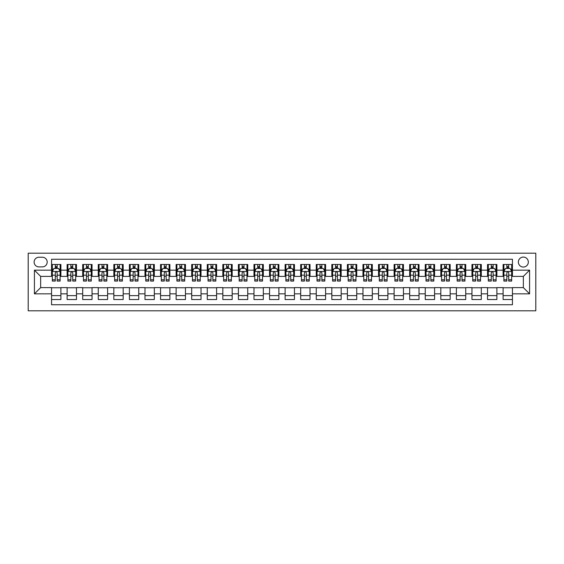 <?xml version="1.0" encoding="UTF-8"?>
<svg xmlns="http://www.w3.org/2000/svg" width="564" height="564" viewBox="0 0 564 564"><rect width="100%" height="100%" fill="white"/><g stroke="black" fill="none" stroke-linecap="round" stroke-linejoin="round"><path stroke-width="0.85" d="M523.343 257.085A4.984 4.984 0 0 0 518.358 262.07A4.984 4.984 0 0 0 523.343 267.054A4.984 4.984 0 0 0 528.327 262.07A4.984 4.984 0 0 0 523.343 257.085M28.2 310.806L535.8 310.806L535.8 253.194L28.2 253.194L28.2 310.806M512.443 264.481L503.102 264.481L503.102 270.163L496.877 270.163L496.877 276.395L503.102 276.395L503.102 270.163M496.877 270.163L496.877 264.481L487.529 264.481L487.529 270.163L481.303 270.163L481.303 276.395L487.529 276.395L487.529 270.163M481.303 270.163L481.303 264.481L471.962 264.481L471.962 270.163L465.73 270.163L465.73 276.395L471.962 276.395L471.962 270.163M465.73 270.163L465.73 264.481L456.389 264.481L456.389 270.163L450.164 270.163L450.164 276.395L456.389 276.395L456.389 270.163M450.164 270.163L450.164 264.481L440.822 264.481L440.822 270.163L434.59 270.163L434.59 276.395L440.822 276.395L440.822 270.163M434.59 270.163L434.59 264.481L425.249 264.481L425.249 270.163L419.024 270.163L419.024 276.395L425.249 276.395L425.249 270.163M419.024 270.163L419.024 264.481L409.675 264.481L409.675 270.163L403.45 270.163L403.45 276.395L409.675 276.395L409.675 270.163M403.45 270.163L403.45 264.481L394.109 264.481L394.109 270.163L387.877 270.163L387.877 276.395L394.109 276.395L394.109 270.163M387.877 270.163L387.877 264.481L378.536 264.481L378.536 270.163L372.31 270.163L372.31 276.395L378.536 276.395L378.536 270.163M372.31 270.163L372.31 264.481L362.969 264.481L362.969 270.163L356.737 270.163L356.737 276.395L362.969 276.395L362.969 270.163M356.737 270.163L356.737 264.481L347.396 264.481L347.396 270.163L341.171 270.163L341.171 276.395L347.396 276.395L347.396 270.163M341.171 270.163L341.171 264.481L331.822 264.481L331.822 270.163L325.597 270.163L325.597 276.395L331.822 276.395L331.822 270.163M325.597 270.163L325.597 264.481L316.256 264.481L316.256 270.163L310.024 270.163L310.024 276.395L316.256 276.395L316.256 270.163M310.024 270.163L310.024 264.481L300.683 264.481L300.683 270.163L294.457 270.163L294.457 276.395L300.683 276.395L300.683 270.163M294.457 270.163L294.457 264.481L285.116 264.481L285.116 270.163L278.884 270.163L278.884 276.395L285.116 276.395L285.116 270.163M278.884 270.163L278.884 264.481L269.543 264.481L269.543 270.163L263.317 270.163L263.317 276.395L269.543 276.395L269.543 270.163M263.317 270.163L263.317 264.481L253.976 264.481L253.976 270.163L247.744 270.163L247.744 276.395L253.976 276.395L253.976 270.163M247.744 270.163L247.744 264.481L238.403 264.481L238.403 270.163L232.178 270.163L232.178 276.395L238.403 276.395L238.403 270.163M232.178 270.163L232.178 264.481L222.829 264.481L222.829 270.163L216.604 270.163L216.604 276.395L222.829 276.395L222.829 270.163M216.604 270.163L216.604 264.481L207.263 264.481L207.263 270.163L201.031 270.163L201.031 276.395L207.263 276.395L207.263 270.163M201.031 270.163L201.031 264.481L191.689 264.481L191.689 270.163L185.464 270.163L185.464 276.395L191.689 276.395L191.689 270.163M185.464 270.163L185.464 264.481L176.123 264.481L176.123 270.163L169.891 270.163L169.891 276.395L176.123 276.395L176.123 270.163M169.891 270.163L169.891 264.481L160.55 264.481L160.55 270.163L154.325 270.163L154.325 276.395L160.55 276.395L160.55 270.163M154.325 270.163L154.325 264.481L144.976 264.481L144.976 270.163L138.751 270.163L138.751 276.395L144.976 276.395L144.976 270.163M138.751 270.163L138.751 264.481L129.41 264.481L129.41 270.163L123.178 270.163L123.178 276.395L129.41 276.395L129.41 270.163M123.178 270.163L123.178 264.481L113.836 264.481L113.836 270.163L107.611 270.163L107.611 276.395L113.836 276.395L113.836 270.163M107.611 270.163L107.611 264.481L98.27 264.481L98.27 270.163L92.038 270.163L92.038 276.395L98.27 276.395L98.27 270.163M92.038 270.163L92.038 264.481L82.697 264.481L82.697 270.163L76.471 270.163L76.471 276.395L82.697 276.395L82.697 270.163M76.471 270.163L76.471 264.481L67.123 264.481L67.123 276.395L60.898 276.395L60.898 264.481L51.557 264.481M51.557 299.519L60.898 299.519L60.898 287.605L67.123 287.605L67.123 299.519L76.471 299.519L76.471 287.605L82.697 287.605L82.697 293.837L76.471 293.837M82.697 293.837L82.697 299.519L92.038 299.519L92.038 287.605L98.27 287.605L98.27 293.837L92.038 293.837M98.27 293.837L98.27 299.519L107.611 299.519L107.611 287.605L113.836 287.605L113.836 293.837L107.611 293.837M113.836 293.837L113.836 299.519L123.178 299.519L123.178 287.605L129.41 287.605L129.41 293.837L123.178 293.837M129.41 293.837L129.41 299.519L138.751 299.519L138.751 287.605L144.976 287.605L144.976 293.837L138.751 293.837M144.976 293.837L144.976 299.519L154.325 299.519L154.325 287.605L160.55 287.605L160.55 293.837L154.325 293.837M160.55 293.837L160.55 299.519L169.891 299.519L169.891 287.605L176.123 287.605L176.123 293.837L169.891 293.837M176.123 293.837L176.123 299.519L185.464 299.519L185.464 287.605L191.689 287.605L191.689 293.837L185.464 293.837M191.689 293.837L191.689 299.519L201.031 299.519L201.031 287.605L207.263 287.605L207.263 293.837L201.031 293.837M207.263 293.837L207.263 299.519L216.604 299.519L216.604 287.605L222.829 287.605L222.829 293.837L216.604 293.837M222.829 293.837L222.829 299.519L232.178 299.519L232.178 287.605L238.403 287.605L238.403 293.837L232.178 293.837M238.403 293.837L238.403 299.519L247.744 299.519L247.744 287.605L253.976 287.605L253.976 293.837L247.744 293.837M253.976 293.837L253.976 299.519L263.317 299.519L263.317 287.605L269.543 287.605L269.543 293.837L263.317 293.837M269.543 293.837L269.543 299.519L278.884 299.519L278.884 287.605L285.116 287.605L285.116 293.837L278.884 293.837M285.116 293.837L285.116 299.519L294.457 299.519L294.457 287.605L300.683 287.605L300.683 293.837L294.457 293.837M300.683 293.837L300.683 299.519L310.024 299.519L310.024 287.605L316.256 287.605L316.256 293.837L310.024 293.837M316.256 293.837L316.256 299.519L325.597 299.519L325.597 287.605L331.822 287.605L331.822 293.837L325.597 293.837M331.822 293.837L331.822 299.519L341.171 299.519L341.171 287.605L347.396 287.605L347.396 293.837L341.171 293.837M347.396 293.837L347.396 299.519L356.737 299.519L356.737 287.605L362.969 287.605L362.969 293.837L356.737 293.837M362.969 293.837L362.969 299.519L372.31 299.519L372.31 287.605L378.536 287.605L378.536 293.837L372.31 293.837M378.536 293.837L378.536 299.519L387.877 299.519L387.877 287.605L394.109 287.605L394.109 293.837L387.877 293.837M394.109 293.837L394.109 299.519L403.45 299.519L403.45 287.605L409.675 287.605L409.675 293.837L403.45 293.837M409.675 293.837L409.675 299.519L419.024 299.519L419.024 287.605L425.249 287.605L425.249 293.837L419.024 293.837M425.249 293.837L425.249 299.519L434.59 299.519L434.59 287.605L440.822 287.605L440.822 293.837L434.59 293.837M440.822 293.837L440.822 299.519L450.164 299.519L450.164 287.605L456.389 287.605L456.389 293.837L450.164 293.837M456.389 293.837L456.389 299.519L465.73 299.519L465.73 287.605L471.962 287.605L471.962 293.837L465.73 293.837M471.962 293.837L471.962 299.519L481.303 299.519L481.303 287.605L487.529 287.605L487.529 293.837L481.303 293.837M487.529 293.837L487.529 299.519L496.877 299.519L496.877 287.605L503.102 287.605L503.102 293.837L496.877 293.837M38.944 266.899L42.37 266.899A4.829 4.829 0 0 0 47.193 262.07A4.829 4.829 0 0 0 42.37 257.24L38.944 257.24A4.829 4.829 0 0 0 34.115 262.07A4.829 4.829 0 0 0 38.944 266.899M512.443 270.163L512.443 259.264L51.557 259.264L51.557 276.395L40.657 276.395L40.657 287.605L51.557 287.605L51.557 304.736L512.443 304.736L512.443 287.605L523.343 287.605L523.343 276.395L512.443 276.395L512.443 270.163L529.575 270.163L529.575 293.837L512.443 293.837M51.557 293.837L34.425 293.837L34.425 270.163L51.557 270.163M503.102 293.837L503.102 299.519L512.443 299.519M51.557 268.372L52.332 268.372M55.293 268.372L57.161 268.372M60.122 268.372L60.898 268.372M51.557 276.24L52.332 276.24M55.293 276.24L57.161 276.24M60.122 276.24L60.898 276.24M51.557 287.76L60.898 287.76M51.557 295.628L60.898 295.628M67.123 276.24L67.906 276.24M70.867 276.24L72.735 276.24M75.689 276.24L76.471 276.24M67.123 268.372L67.906 268.372M70.867 268.372L72.735 268.372M75.689 268.372L76.471 268.372M67.123 287.76L76.471 287.76M67.123 295.628L76.471 295.628M82.697 287.76L92.038 287.76M82.697 295.628L92.038 295.628M82.697 268.372L83.472 268.372M86.433 268.372L88.301 268.372M91.262 268.372L92.038 268.372M82.697 276.24L83.472 276.24M86.433 276.24L88.301 276.24M91.262 276.24L92.038 276.24M98.27 287.76L107.611 287.76M98.27 295.628L107.611 295.628M98.27 268.372L99.045 268.372M102.006 268.372L103.875 268.372M106.829 268.372L107.611 268.372M98.27 276.24L99.045 276.24M102.006 276.24L103.875 276.24M106.829 276.24L107.611 276.24M113.836 287.76L123.178 287.76M113.836 295.628L123.178 295.628M113.836 268.372L114.619 268.372M117.573 268.372L119.441 268.372M122.402 268.372L123.178 268.372M113.836 276.24L114.619 276.24M117.573 276.24L119.441 276.24M122.402 276.24L123.178 276.24M129.41 287.76L138.751 287.76M129.41 295.628L138.751 295.628M129.41 268.372L130.185 268.372M133.146 268.372L135.015 268.372M137.976 268.372L138.751 268.372M129.41 276.24L130.185 276.24M133.146 276.24L135.015 276.24M137.976 276.24L138.751 276.24M144.976 287.76L154.325 287.76M144.976 295.628L154.325 295.628M144.976 268.372L145.759 268.372M148.713 268.372L150.588 268.372M153.542 268.372L154.325 268.372M144.976 276.24L145.759 276.24M148.713 276.24L150.588 276.24M153.542 276.24L154.325 276.24M160.55 287.76L169.891 287.76M160.55 295.628L169.891 295.628M160.55 268.372L161.325 268.372M164.286 268.372L166.154 268.372M169.115 268.372L169.891 268.372M160.55 276.24L161.325 276.24M164.286 276.24L166.154 276.24M169.115 276.24L169.891 276.24M176.123 287.76L185.464 287.76M176.123 295.628L185.464 295.628M176.123 268.372L176.899 268.372M179.86 268.372L181.728 268.372M184.682 268.372L185.464 268.372M176.123 276.24L176.899 276.24M179.86 276.24L181.728 276.24M184.682 276.24L185.464 276.24M191.689 287.76L201.031 287.76M191.689 295.628L201.031 295.628M191.689 268.372L192.472 268.372M195.426 268.372L197.294 268.372M200.255 268.372L201.031 268.372M191.689 276.24L192.472 276.24M195.426 276.24L197.294 276.24M200.255 276.24L201.031 276.24M207.263 287.76L216.604 287.76M207.263 295.628L216.604 295.628M207.263 268.372L208.038 268.372M210.999 268.372L212.868 268.372M215.822 268.372L216.604 268.372M207.263 276.24L208.038 276.24M210.999 276.24L212.868 276.24M215.822 276.24L216.604 276.24M222.829 287.76L232.178 287.76M222.829 295.628L232.178 295.628M222.829 268.372L223.612 268.372M226.566 268.372L228.434 268.372M231.395 268.372L232.178 268.372M222.829 276.24L223.612 276.24M226.566 276.24L228.434 276.24M231.395 276.24L232.178 276.24M238.403 287.76L247.744 287.76M238.403 295.628L247.744 295.628M238.403 268.372L239.178 268.372M242.139 268.372L244.008 268.372M246.969 268.372L247.744 268.372M238.403 276.24L239.178 276.24M242.139 276.24L244.008 276.24M246.969 276.24L247.744 276.24M253.976 287.76L263.317 287.76M253.976 295.628L263.317 295.628M253.976 268.372L254.752 268.372M257.713 268.372L259.581 268.372M262.535 268.372L263.317 268.372M253.976 276.24L254.752 276.24M257.713 276.24L259.581 276.24M262.535 276.24L263.317 276.24M269.543 287.76L278.884 287.76M269.543 295.628L278.884 295.628M269.543 268.372L270.325 268.372M273.279 268.372L275.147 268.372M278.108 268.372L278.884 268.372M269.543 276.24L270.325 276.24M273.279 276.24L275.147 276.24M278.108 276.24L278.884 276.24M285.116 287.76L294.457 287.76M285.116 295.628L294.457 295.628M285.116 268.372L285.892 268.372M288.853 268.372L290.721 268.372M293.675 268.372L294.457 268.372M285.116 276.24L285.892 276.24M288.853 276.24L290.721 276.24M293.675 276.24L294.457 276.24M300.683 287.76L310.024 287.76M300.683 295.628L310.024 295.628M300.683 268.372L301.465 268.372M304.419 268.372L306.287 268.372M309.248 268.372L310.024 268.372M300.683 276.24L301.465 276.24M304.419 276.24L306.287 276.24M309.248 276.24L310.024 276.24M316.256 287.76L325.597 287.76M316.256 295.628L325.597 295.628M316.256 268.372L317.031 268.372M319.992 268.372L321.861 268.372M324.822 268.372L325.597 268.372M316.256 276.24L317.031 276.24M319.992 276.24L321.861 276.24M324.822 276.24L325.597 276.24M331.822 287.76L341.171 287.76M331.822 295.628L341.171 295.628M331.822 268.372L332.605 268.372M335.566 268.372L337.434 268.372M340.388 268.372L341.171 268.372M331.822 276.24L332.605 276.24M335.566 276.24L337.434 276.24M340.388 276.24L341.171 276.24M347.396 287.76L356.737 287.76M347.396 295.628L356.737 295.628M347.396 268.372L348.178 268.372M351.132 268.372L353.001 268.372M355.962 268.372L356.737 268.372M347.396 276.24L348.178 276.24M351.132 276.24L353.001 276.24M355.962 276.24L356.737 276.24M362.969 287.76L372.31 287.76M362.969 295.628L372.31 295.628M362.969 268.372L363.745 268.372M366.706 268.372L368.574 268.372M371.528 268.372L372.31 268.372M362.969 276.24L363.745 276.24M366.706 276.24L368.574 276.24M371.528 276.24L372.31 276.24M378.536 287.76L387.877 287.76M378.536 295.628L387.877 295.628M378.536 268.372L379.318 268.372M382.272 268.372L384.14 268.372M387.101 268.372L387.877 268.372M378.536 276.24L379.318 276.24M382.272 276.24L384.14 276.24M387.101 276.24L387.877 276.24M394.109 287.76L403.45 287.76M394.109 295.628L403.45 295.628M394.109 268.372L394.885 268.372M397.846 268.372L399.714 268.372M402.675 268.372L403.45 268.372M394.109 276.24L394.885 276.24M397.846 276.24L399.714 276.24M402.675 276.24L403.45 276.24M409.675 287.76L419.024 287.76M409.675 295.628L419.024 295.628M409.675 268.372L410.458 268.372M413.412 268.372L415.287 268.372M418.241 268.372L419.024 268.372M409.675 276.24L410.458 276.24M413.412 276.24L415.287 276.24M418.241 276.24L419.024 276.24M425.249 287.76L434.59 287.76M425.249 295.628L434.59 295.628M425.249 268.372L426.024 268.372M428.985 268.372L430.854 268.372M433.815 268.372L434.59 268.372M425.249 276.24L426.024 276.24M428.985 276.24L430.854 276.24M433.815 276.24L434.59 276.24M440.822 287.76L450.164 287.76M440.822 295.628L450.164 295.628M440.822 268.372L441.598 268.372M444.559 268.372L446.427 268.372M449.381 268.372L450.164 268.372M440.822 276.24L441.598 276.24M444.559 276.24L446.427 276.24M449.381 276.24L450.164 276.24M456.389 287.76L465.73 287.76M456.389 295.628L465.73 295.628M456.389 268.372L457.171 268.372M460.125 268.372L461.994 268.372M464.955 268.372L465.73 268.372M456.389 276.24L457.171 276.24M460.125 276.24L461.994 276.24M464.955 276.24L465.73 276.24M471.962 287.76L481.303 287.76M471.962 295.628L481.303 295.628M471.962 268.372L472.738 268.372M475.699 268.372L477.567 268.372M480.528 268.372L481.303 268.372M471.962 276.24L472.738 276.24M475.699 276.24L477.567 276.24M480.528 276.24L481.303 276.24M487.529 287.76L496.877 287.76M487.529 295.628L496.877 295.628M487.529 268.372L488.311 268.372M491.265 268.372L493.133 268.372M496.094 268.372L496.877 268.372M487.529 276.24L488.311 276.24M491.265 276.24L493.133 276.24M496.094 276.24L496.877 276.24M503.102 287.76L512.443 287.76M503.102 295.628L512.443 295.628M503.102 268.372L503.878 268.372M506.839 268.372L508.707 268.372M511.668 268.372L512.443 268.372M503.102 276.24L503.878 276.24M506.839 276.24L508.707 276.24M511.668 276.24L512.443 276.24M40.657 276.395L34.425 270.163M40.657 287.605L34.425 293.837M529.575 270.163L523.343 276.395M529.575 293.837L523.343 287.605M57.161 266.504L55.293 266.504M60.122 279.793L57.161 279.793L57.161 281.062L60.122 281.062L60.122 271.566L58.564 268.457L53.89 268.457L52.332 271.566L52.332 281.062L55.293 281.062L55.293 279.793L52.332 279.793M52.332 271.566L52.332 264.481M60.122 271.566L60.122 264.481M55.293 268.457L55.293 264.481M57.161 264.481L57.161 268.457M57.161 279.793L57.161 272.736C56.541 271.538 55.914 271.538 55.293 272.736L55.293 279.793M72.735 266.504L70.867 266.504M75.689 279.793L72.735 279.793L72.735 281.062L75.689 281.062L75.689 271.566L74.131 268.457L69.464 268.457L67.906 271.566L67.906 281.062L70.867 281.062L70.867 279.793L67.906 279.793M67.906 271.566L67.906 264.481M75.689 271.566L75.689 264.481M70.867 268.457L70.867 264.481M72.735 264.481L72.735 268.457M72.735 279.793L72.735 272.736C72.107 271.538 71.487 271.538 70.867 272.736L70.867 279.793M88.301 266.504L86.433 266.504M91.262 279.793L88.301 279.793L88.301 281.062L91.262 281.062L91.262 271.566L89.704 268.457L85.03 268.457L83.472 271.566L83.472 281.062L86.433 281.062L86.433 279.793L83.472 279.793M83.472 271.566L83.472 264.481M91.262 271.566L91.262 264.481M86.433 268.457L86.433 264.481M88.301 264.481L88.301 268.457M88.301 279.793L88.301 272.736C87.681 271.538 87.06 271.538 86.433 272.736L86.433 279.793M103.875 266.504L102.006 266.504M106.829 279.793L103.875 279.793L103.875 281.062L106.829 281.062L106.829 271.566L105.278 268.457L100.603 268.457L99.045 271.566L99.045 281.062L102.006 281.062L102.006 279.793L99.045 279.793M99.045 271.566L99.045 264.481M106.829 271.566L106.829 264.481M102.006 268.457L102.006 264.481M103.875 264.481L103.875 268.457M103.875 279.793L103.875 272.736C103.254 271.538 102.627 271.538 102.006 272.736L102.006 279.793M119.441 266.504L117.573 266.504M122.402 279.793L119.441 279.793L119.441 281.062L122.402 281.062L122.402 271.566L120.844 268.457L116.177 268.457L114.619 271.566L114.619 281.062L117.573 281.062L117.573 279.793L114.619 279.793M114.619 271.566L114.619 264.481M122.402 271.566L122.402 264.481M117.573 268.457L117.573 264.481M119.441 264.481L119.441 268.457M119.441 279.793L119.441 272.736C118.821 271.538 118.2 271.538 117.573 272.736L117.573 279.793M135.015 266.504L133.146 266.504M137.976 279.793L135.015 279.793L135.015 281.062L137.976 281.062L137.976 271.566L136.417 268.457L131.743 268.457L130.185 271.566L130.185 281.062L133.146 281.062L133.146 279.793L130.185 279.793M130.185 271.566L130.185 264.481M137.976 271.566L137.976 264.481M133.146 268.457L133.146 264.481M135.015 264.481L135.015 268.457M135.015 279.793L135.015 272.736C134.394 271.538 133.767 271.538 133.146 272.736L133.146 279.793M150.588 266.504L148.713 266.504M153.542 279.793L150.588 279.793L150.588 281.062L153.542 281.062L153.542 271.566L151.984 268.457L147.317 268.457L145.759 271.566L145.759 281.062L148.713 281.062L148.713 279.793L145.759 279.793M145.759 271.566L145.759 264.481M153.542 271.566L153.542 264.481M148.713 268.457L148.713 264.481M150.588 264.481L150.588 268.457M150.588 279.793L150.588 272.736C149.961 271.538 149.34 271.538 148.713 272.736L148.713 279.793M166.154 266.504L164.286 266.504M169.115 279.793L166.154 279.793L166.154 281.062L169.115 281.062L169.115 271.566L167.557 268.457L162.883 268.457L161.325 271.566L161.325 281.062L164.286 281.062L164.286 279.793L161.325 279.793M161.325 271.566L161.325 264.481M169.115 271.566L169.115 264.481M164.286 268.457L164.286 264.481M166.154 264.481L166.154 268.457M166.154 279.793L166.154 272.736C165.534 271.538 164.914 271.538 164.286 272.736L164.286 279.793M181.728 266.504L179.86 266.504M184.682 279.793L181.728 279.793L181.728 281.062L184.682 281.062L184.682 271.566L183.124 268.457L178.457 268.457L176.899 271.566L176.899 281.062L179.86 281.062L179.86 279.793L176.899 279.793M176.899 271.566L176.899 264.481M184.682 271.566L184.682 264.481M179.86 268.457L179.86 264.481M181.728 264.481L181.728 268.457M181.728 279.793L181.728 272.736C181.1 271.538 180.48 271.538 179.86 272.736L179.86 279.793M197.294 266.504L195.426 266.504M200.255 279.793L197.294 279.793L197.294 281.062L200.255 281.062L200.255 271.566L198.697 268.457L194.023 268.457L192.472 271.566L192.472 281.062L195.426 281.062L195.426 279.793L192.472 279.793M192.472 271.566L192.472 264.481M200.255 271.566L200.255 264.481M195.426 268.457L195.426 264.481M197.294 264.481L197.294 268.457M197.294 279.793L197.294 272.736C196.674 271.538 196.053 271.538 195.426 272.736L195.426 279.793M212.868 266.504L210.999 266.504M215.822 279.793L212.868 279.793L212.868 281.062L215.822 281.062L215.822 271.566L214.271 268.457L209.596 268.457L208.038 271.566L208.038 281.062L210.999 281.062L210.999 279.793L208.038 279.793M208.038 271.566L208.038 264.481M215.822 271.566L215.822 264.481M210.999 268.457L210.999 264.481M212.868 264.481L212.868 268.457M212.868 279.793L212.868 272.736C212.247 271.538 211.62 271.538 210.999 272.736L210.999 279.793M228.434 266.504L226.566 266.504M231.395 279.793L228.434 279.793L228.434 281.062L231.395 281.062L231.395 271.566L229.837 268.457L225.17 268.457L223.612 271.566L223.612 281.062L226.566 281.062L226.566 279.793L223.612 279.793M223.612 271.566L223.612 264.481M231.395 271.566L231.395 264.481M226.566 268.457L226.566 264.481M228.434 264.481L228.434 268.457M228.434 279.793L228.434 272.736C227.814 271.538 227.193 271.538 226.566 272.736L226.566 279.793M244.008 266.504L242.139 266.504M246.969 279.793L244.008 279.793L244.008 281.062L246.969 281.062L246.969 271.566L245.411 268.457L240.736 268.457L239.178 271.566L239.178 281.062L242.139 281.062L242.139 279.793L239.178 279.793M239.178 271.566L239.178 264.481M246.969 271.566L246.969 264.481M242.139 268.457L242.139 264.481M244.008 264.481L244.008 268.457M244.008 279.793L244.008 272.736C243.387 271.538 242.76 271.538 242.139 272.736L242.139 279.793M259.581 266.504L257.713 266.504M262.535 279.793L259.581 279.793L259.581 281.062L262.535 281.062L262.535 271.566L260.977 268.457L256.31 268.457L254.752 271.566L254.752 281.062L257.713 281.062L257.713 279.793L254.752 279.793M254.752 271.566L254.752 264.481M262.535 271.566L262.535 264.481M257.713 268.457L257.713 264.481M259.581 264.481L259.581 268.457M259.581 279.793L259.581 272.736C258.954 271.538 258.333 271.538 257.713 272.736L257.713 279.793M275.147 266.504L273.279 266.504M278.108 279.793L275.147 279.793L275.147 281.062L278.108 281.062L278.108 271.566L276.55 268.457L271.876 268.457L270.325 271.566L270.325 281.062L273.279 281.062L273.279 279.793L270.325 279.793M270.325 271.566L270.325 264.481M278.108 271.566L278.108 264.481M273.279 268.457L273.279 264.481M275.147 264.481L275.147 268.457M275.147 279.793L275.147 272.736C274.527 271.538 273.907 271.538 273.279 272.736L273.279 279.793M290.721 266.504L288.853 266.504M293.675 279.793L290.721 279.793L290.721 281.062L293.675 281.062L293.675 271.566L292.124 268.457L287.45 268.457L285.892 271.566L285.892 281.062L288.853 281.062L288.853 279.793L285.892 279.793M285.892 271.566L285.892 264.481M293.675 271.566L293.675 264.481M288.853 268.457L288.853 264.481M290.721 264.481L290.721 268.457M290.721 279.793L290.721 272.736C290.1 271.538 289.473 271.538 288.853 272.736L288.853 279.793M306.287 266.504L304.419 266.504M309.248 279.793L306.287 279.793L306.287 281.062L309.248 281.062L309.248 271.566L307.69 268.457L303.023 268.457L301.465 271.566L301.465 281.062L304.419 281.062L304.419 279.793L301.465 279.793M301.465 271.566L301.465 264.481M309.248 271.566L309.248 264.481M304.419 268.457L304.419 264.481M306.287 264.481L306.287 268.457M306.287 279.793L306.287 272.736C305.667 271.538 305.046 271.538 304.419 272.736L304.419 279.793M321.861 266.504L319.992 266.504M324.822 279.793L321.861 279.793L321.861 281.062L324.822 281.062L324.822 271.566L323.264 268.457L318.589 268.457L317.031 271.566L317.031 281.062L319.992 281.062L319.992 279.793L317.031 279.793M317.031 271.566L317.031 264.481M324.822 271.566L324.822 264.481M319.992 268.457L319.992 264.481M321.861 264.481L321.861 268.457M321.861 279.793L321.861 272.736C321.24 271.538 320.613 271.538 319.992 272.736L319.992 279.793M337.434 266.504L335.566 266.504M340.388 279.793L337.434 279.793L337.434 281.062L340.388 281.062L340.388 271.566L338.83 268.457L334.163 268.457L332.605 271.566L332.605 281.062L335.566 281.062L335.566 279.793L332.605 279.793M332.605 271.566L332.605 264.481M340.388 271.566L340.388 264.481M335.566 268.457L335.566 264.481M337.434 264.481L337.434 268.457M337.434 279.793L337.434 272.736C336.807 271.538 336.186 271.538 335.566 272.736L335.566 279.793M353.001 266.504L351.132 266.504M355.962 279.793L353.001 279.793L353.001 281.062L355.962 281.062L355.962 271.566L354.403 268.457L349.729 268.457L348.178 271.566L348.178 281.062L351.132 281.062L351.132 279.793L348.178 279.793M348.178 271.566L348.178 264.481M355.962 271.566L355.962 264.481M351.132 268.457L351.132 264.481M353.001 264.481L353.001 268.457M353.001 279.793L353.001 272.736C352.38 271.538 351.76 271.538 351.132 272.736L351.132 279.793M368.574 266.504L366.706 266.504M371.528 279.793L368.574 279.793L368.574 281.062L371.528 281.062L371.528 271.566L369.977 268.457L365.303 268.457L363.745 271.566L363.745 281.062L366.706 281.062L366.706 279.793L363.745 279.793M363.745 271.566L363.745 264.481M371.528 271.566L371.528 264.481M366.706 268.457L366.706 264.481M368.574 264.481L368.574 268.457M368.574 279.793L368.574 272.736C367.954 271.538 367.326 271.538 366.706 272.736L366.706 279.793M384.14 266.504L382.272 266.504M387.101 279.793L384.14 279.793L384.14 281.062L387.101 281.062L387.101 271.566L385.543 268.457L380.876 268.457L379.318 271.566L379.318 281.062L382.272 281.062L382.272 279.793L379.318 279.793M379.318 271.566L379.318 264.481M387.101 271.566L387.101 264.481M382.272 268.457L382.272 264.481M384.14 264.481L384.14 268.457M384.14 279.793L384.14 272.736C383.52 271.538 382.9 271.538 382.272 272.736L382.272 279.793M399.714 266.504L397.846 266.504M402.675 279.793L399.714 279.793L399.714 281.062L402.675 281.062L402.675 271.566L401.117 268.457L396.443 268.457L394.885 271.566L394.885 281.062L397.846 281.062L397.846 279.793L394.885 279.793M394.885 271.566L394.885 264.481M402.675 271.566L402.675 264.481M397.846 268.457L397.846 264.481M399.714 264.481L399.714 268.457M399.714 279.793L399.714 272.736C399.093 271.538 398.466 271.538 397.846 272.736L397.846 279.793M415.287 266.504L413.412 266.504M418.241 279.793L415.287 279.793L415.287 281.062L418.241 281.062L418.241 271.566L416.683 268.457L412.016 268.457L410.458 271.566L410.458 281.062L413.412 281.062L413.412 279.793L410.458 279.793M410.458 271.566L410.458 264.481M418.241 271.566L418.241 264.481M413.412 268.457L413.412 264.481M415.287 264.481L415.287 268.457M415.287 279.793L415.287 272.736C414.66 271.538 414.039 271.538 413.412 272.736L413.412 279.793M430.854 266.504L428.985 266.504M433.815 279.793L430.854 279.793L430.854 281.062L433.815 281.062L433.815 271.566L432.257 268.457L427.582 268.457L426.024 271.566L426.024 281.062L428.985 281.062L428.985 279.793L426.024 279.793M426.024 271.566L426.024 264.481M433.815 271.566L433.815 264.481M428.985 268.457L428.985 264.481M430.854 264.481L430.854 268.457M430.854 279.793L430.854 272.736C430.233 271.538 429.613 271.538 428.985 272.736L428.985 279.793M446.427 266.504L444.559 266.504M449.381 279.793L446.427 279.793L446.427 281.062L449.381 281.062L449.381 271.566L447.823 268.457L443.156 268.457L441.598 271.566L441.598 281.062L444.559 281.062L444.559 279.793L441.598 279.793M441.598 271.566L441.598 264.481M449.381 271.566L449.381 264.481M444.559 268.457L444.559 264.481M446.427 264.481L446.427 268.457M446.427 279.793L446.427 272.736C445.8 271.538 445.179 271.538 444.559 272.736L444.559 279.793M461.994 266.504L460.125 266.504M464.955 279.793L461.994 279.793L461.994 281.062L464.955 281.062L464.955 271.566L463.396 268.457L458.722 268.457L457.171 271.566L457.171 281.062L460.125 281.062L460.125 279.793L457.171 279.793M457.171 271.566L457.171 264.481M464.955 271.566L464.955 264.481M460.125 268.457L460.125 264.481M461.994 264.481L461.994 268.457M461.994 279.793L461.994 272.736C461.373 271.538 460.753 271.538 460.125 272.736L460.125 279.793M477.567 266.504L475.699 266.504M480.528 279.793L477.567 279.793L477.567 281.062L480.528 281.062L480.528 271.566L478.97 268.457L474.296 268.457L472.738 271.566L472.738 281.062L475.699 281.062L475.699 279.793L472.738 279.793M472.738 271.566L472.738 264.481M480.528 271.566L480.528 264.481M475.699 268.457L475.699 264.481M477.567 264.481L477.567 268.457M477.567 279.793L477.567 272.736C476.947 271.538 476.319 271.538 475.699 272.736L475.699 279.793M493.133 266.504L491.265 266.504M496.094 279.793L493.133 279.793L493.133 281.062L496.094 281.062L496.094 271.566L494.536 268.457L489.869 268.457L488.311 271.566L488.311 281.062L491.265 281.062L491.265 279.793L488.311 279.793M488.311 271.566L488.311 264.481M496.094 271.566L496.094 264.481M491.265 268.457L491.265 264.481M493.133 264.481L493.133 268.457M493.133 279.793L493.133 272.736C492.513 271.538 491.893 271.538 491.265 272.736L491.265 279.793M508.707 266.504L506.839 266.504M511.668 279.793L508.707 279.793L508.707 281.062L511.668 281.062L511.668 271.566L510.11 268.457L505.436 268.457L503.878 271.566L503.878 281.062L506.839 281.062L506.839 279.793L503.878 279.793M503.878 271.566L503.878 264.481M511.668 271.566L511.668 264.481M506.839 268.457L506.839 264.481M508.707 264.481L508.707 268.457M508.707 279.793L508.707 272.736C508.086 271.538 507.459 271.538 506.839 272.736L506.839 279.793M67.123 293.837L60.898 293.837M67.123 270.163L60.898 270.163M60.08 271.488L52.374 271.488M52.332 269.31L53.46 269.31M58.994 269.31L60.122 269.31M55.293 275.176L52.332 275.176M60.122 275.176L57.161 275.176M57.161 267.498L55.293 267.498M75.654 271.488L67.941 271.488M67.906 269.31L69.034 269.31M74.561 269.31L75.689 269.31M70.867 275.176L67.906 275.176M75.689 275.176L72.735 275.176M72.735 267.498L70.867 267.498M91.22 271.488L83.514 271.488M83.472 269.31L84.607 269.31M90.134 269.31L91.262 269.31M86.433 275.176L83.472 275.176M91.262 275.176L88.301 275.176M88.301 267.498L86.433 267.498M106.793 271.488L99.088 271.488M99.045 269.31L100.173 269.31M105.701 269.31L106.829 269.31M102.006 275.176L99.045 275.176M106.829 275.176L103.875 275.176M103.875 267.498L102.006 267.498M122.36 271.488L114.654 271.488M114.619 269.31L115.747 269.31M121.274 269.31L122.402 269.31M117.573 275.176L114.619 275.176M122.402 275.176L119.441 275.176M119.441 267.498L117.573 267.498M137.933 271.488L130.228 271.488M130.185 269.31L131.313 269.31M136.84 269.31L137.976 269.31M133.146 275.176L130.185 275.176M137.976 275.176L135.015 275.176M135.015 267.498L133.146 267.498M153.507 271.488L145.794 271.488M145.759 269.31L146.887 269.31M152.414 269.31L153.542 269.31M148.713 275.176L145.759 275.176M153.542 275.176L150.588 275.176M150.588 267.498L148.713 267.498M169.073 271.488L161.367 271.488M161.325 269.31L162.46 269.31M167.987 269.31L169.115 269.31M164.286 275.176L161.325 275.176M169.115 275.176L166.154 275.176M166.154 267.498L164.286 267.498M184.647 271.488L176.941 271.488M176.899 269.31L178.027 269.31M183.554 269.31L184.682 269.31M179.86 275.176L176.899 275.176M184.682 275.176L181.728 275.176M181.728 267.498L179.86 267.498M200.213 271.488L192.507 271.488M192.472 269.31L193.6 269.31M199.127 269.31L200.255 269.31M195.426 275.176L192.472 275.176M200.255 275.176L197.294 275.176M197.294 267.498L195.426 267.498M215.786 271.488L208.081 271.488M208.038 269.31L209.166 269.31M214.694 269.31L215.822 269.31M210.999 275.176L208.038 275.176M215.822 275.176L212.868 275.176M212.868 267.498L210.999 267.498M231.36 271.488L223.647 271.488M223.612 269.31L224.74 269.31M230.267 269.31L231.395 269.31M226.566 275.176L223.612 275.176M231.395 275.176L228.434 275.176M228.434 267.498L226.566 267.498M246.926 271.488L239.221 271.488M239.178 269.31L240.306 269.31M245.841 269.31L246.969 269.31M242.139 275.176L239.178 275.176M246.969 275.176L244.008 275.176M244.008 267.498L242.139 267.498M262.5 271.488L254.787 271.488M254.752 269.31L255.88 269.31M261.407 269.31L262.535 269.31M257.713 275.176L254.752 275.176M262.535 275.176L259.581 275.176M259.581 267.498L257.713 267.498M278.066 271.488L270.36 271.488M270.325 269.31L271.453 269.31M276.98 269.31L278.108 269.31M273.279 275.176L270.325 275.176M278.108 275.176L275.147 275.176M275.147 267.498L273.279 267.498M293.64 271.488L285.934 271.488M285.892 269.31L287.02 269.31M292.547 269.31L293.675 269.31M288.853 275.176L285.892 275.176M293.675 275.176L290.721 275.176M290.721 267.498L288.853 267.498M309.213 271.488L301.5 271.488M301.465 269.31L302.593 269.31M308.12 269.31L309.248 269.31M304.419 275.176L301.465 275.176M309.248 275.176L306.287 275.176M306.287 267.498L304.419 267.498M324.779 271.488L317.074 271.488M317.031 269.31L318.159 269.31M323.694 269.31L324.822 269.31M319.992 275.176L317.031 275.176M324.822 275.176L321.861 275.176M321.861 267.498L319.992 267.498M340.353 271.488L332.64 271.488M332.605 269.31L333.733 269.31M339.26 269.31L340.388 269.31M335.566 275.176L332.605 275.176M340.388 275.176L337.434 275.176M337.434 267.498L335.566 267.498M355.919 271.488L348.214 271.488M348.178 269.31L349.306 269.31M354.834 269.31L355.962 269.31M351.132 275.176L348.178 275.176M355.962 275.176L353.001 275.176M353.001 267.498L351.132 267.498M371.493 271.488L363.787 271.488M363.745 269.31L364.873 269.31M370.4 269.31L371.528 269.31M366.706 275.176L363.745 275.176M371.528 275.176L368.574 275.176M368.574 267.498L366.706 267.498M387.059 271.488L379.353 271.488M379.318 269.31L380.446 269.31M385.973 269.31L387.101 269.31M382.272 275.176L379.318 275.176M387.101 275.176L384.14 275.176M384.14 267.498L382.272 267.498M402.633 271.488L394.927 271.488M394.885 269.31L396.013 269.31M401.54 269.31L402.675 269.31M397.846 275.176L394.885 275.176M402.675 275.176L399.714 275.176M399.714 267.498L397.846 267.498M418.206 271.488L410.493 271.488M410.458 269.31L411.586 269.31M417.113 269.31L418.241 269.31M413.412 275.176L410.458 275.176M418.241 275.176L415.287 275.176M415.287 267.498L413.412 267.498M433.772 271.488L426.067 271.488M426.024 269.31L427.159 269.31M432.687 269.31L433.815 269.31M428.985 275.176L426.024 275.176M433.815 275.176L430.854 275.176M430.854 267.498L428.985 267.498M449.346 271.488L441.64 271.488M441.598 269.31L442.726 269.31M448.253 269.31L449.381 269.31M444.559 275.176L441.598 275.176M449.381 275.176L446.427 275.176M446.427 267.498L444.559 267.498M464.912 271.488L457.207 271.488M457.171 269.31L458.299 269.31M463.827 269.31L464.955 269.31M460.125 275.176L457.171 275.176M464.955 275.176L461.994 275.176M461.994 267.498L460.125 267.498M480.486 271.488L472.78 271.488M472.738 269.31L473.866 269.31M479.393 269.31L480.528 269.31M475.699 275.176L472.738 275.176M480.528 275.176L477.567 275.176M477.567 267.498L475.699 267.498M496.059 271.488L488.346 271.488M488.311 269.31L489.439 269.31M494.966 269.31L496.094 269.31M491.265 275.176L488.311 275.176M496.094 275.176L493.133 275.176M493.133 267.498L491.265 267.498M511.626 271.488L503.92 271.488M503.878 269.31L505.006 269.31M510.54 269.31L511.668 269.31M506.839 275.176L503.878 275.176M511.668 275.176L508.707 275.176M508.707 267.498L506.839 267.498"/></g></svg>
